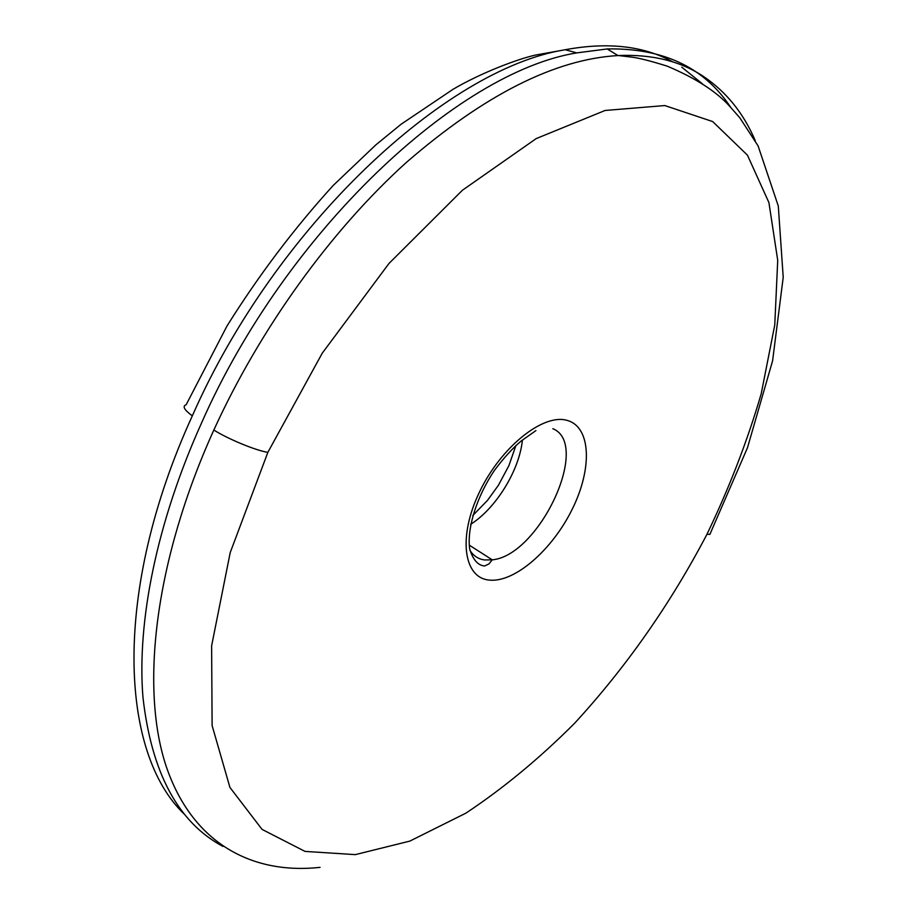 <?xml version="1.0" encoding="UTF-8"?>
<svg xmlns="http://www.w3.org/2000/svg" width="914" height="914" viewBox="0 0 914 914"><rect width="100%" height="100%" fill="white"/><g stroke="black" fill="none" stroke-linecap="round" stroke-linejoin="round"><path stroke-width="1.37" d="M222.959 846.421C178.196 822.566 151.53 772.867 142.961 697.325C136.814 622 156.557 522.694 201.697 422.645C286.173 231.059 457.674 72.092 576.791 52.886L607.182 48.945C663.107 47.871 704.294 67.362 730.754 107.429M470.664 524.305C496.028 508.378 519.552 470.047 522.397 440.034M552.833 428.677C591.404 444.295 539.134 555.655 492.246 559.836L484.683 559.974C478.353 559.128 473.452 555.918 469.945 550.342M567 420.36C591.13 426.747 592.523 468.414 572.267 509.121C552.353 549.908 514.502 582.983 489.15 580.07C463.501 577.831 457.777 536.701 479.576 491.835C501.009 446.9 543.213 413.299 567 420.36M706.979 534.267C729.361 487.665 747.435 440.822 761.202 393.774L774.764 324.984L777.723 260.319L768.925 202.611L747.435 155.152L712.669 121.562L664.809 105.556L605.114 110.468L536.232 138.574L462.37 190.283L388.998 263.449L322.242 353.192L267.859 452.35L230.214 552.593L211.614 645.844L212.117 725.567L229.928 787.434L262.067 829.409L305.013 851.402L355.306 854.624L409.815 841.109L465.9 813.152C503.34 788.314 539.58 758.346 574.62 723.248C626.239 667.06 670.362 604.074 706.979 534.267L709.881 534.37L710.304 533.536M755.272 140.71C743.619 113.29 726.322 91.857 703.38 76.388C680.313 61.067 651.99 54.12 618.401 55.537L617.99 55.56C554.912 59.216 484.329 94.885 406.227 162.555C331.108 230.362 260.159 328.366 213.842 430.037C227.986 439.028 256.08 450.613 267.859 452.35M213.842 430.037C154.592 560.808 140.242 687.374 165.902 765.464C192.031 843.542 252.184 874.778 320.071 867.352M184.479 814.328C119.791 753.125 111.919 591.644 192.328 415.847C275.731 226.169 445.781 68.95 564.726 49.824L565.183 49.733C607.924 41.827 643.856 45.906 672.978 61.969M564.726 49.824L535.227 55.114C516.501 59.41 480.604 73.086 453.127 89.241L401.143 124.213L375.711 144.995L333.199 185.462C294.342 228.169 258.948 274.988 227.026 325.944L186.159 404.719C182.149 406.193 184.205 409.906 192.328 415.847M681.787 67.19L702.363 83.78M472.778 515.507L487.459 500.415L498.438 485.243L508.927 465.58L515.919 445.495M535.924 430.597L521.22 440.959C512.777 448.031 503.82 457.857 494.383 470.447C476.548 497.033 466.826 528.429 469.682 548.937C472.961 559.756 477.942 565.446 484.603 565.983L488.956 563.927L492.246 559.836L469.202 545.098M709.881 534.37L747.469 447.757L772.581 360.881L783.218 277.342L778.294 206.016L758.094 145.92L739.86 117.849L729.898 106.527C716.656 91.663 695.737 78.193 667.151 66.128C650.985 61.089 639.343 58.108 632.214 57.182L618.401 55.537M617.99 55.56L607.182 48.945M565.183 49.733L576.791 52.886"/></g></svg>
